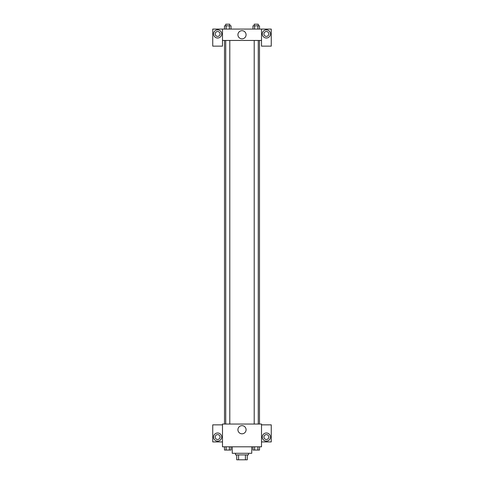 <?xml version="1.0" encoding="UTF-8"?>
<svg xmlns="http://www.w3.org/2000/svg" width="484" height="484" viewBox="0 0 484 484"><rect width="100%" height="100%" fill="white"/><g stroke="black" fill="none" stroke-linecap="round" stroke-linejoin="round"><path stroke-width="0.73" d="M245.418 454.924L245.418 459.8L236.718 459.8L236.718 454.924M245.418 459.8L247.282 459.8L247.282 454.924L247.282 459.8M248.504 453.296L248.504 454.924L235.496 454.924L235.496 453.296M238.582 454.924L238.582 459.8M232.247 446.799L232.247 453.296L251.753 453.296L251.753 446.799M261.505 446.799L222.495 446.799L222.495 424.044L261.505 424.044L261.505 446.799M217.618 441.106A4.066 4.066 0 0 1 214.097 435.013A4.066 4.066 0 0 1 221.14 435.013A4.066 4.066 0 0 1 217.618 441.106M222.495 441.922L212.742 441.922L212.742 424.855L222.495 424.855M215.18 437.046A2.438 2.438 0 0 1 217.618 434.608A2.438 2.438 0 0 1 220.057 437.046A2.438 2.438 0 0 1 217.618 439.484A2.438 2.438 0 0 1 215.18 437.046M242 433.809A4.078 4.078 0 0 1 238.467 427.693A4.078 4.078 0 0 1 245.533 427.693A4.078 4.078 0 0 1 242 433.809M266.382 441.106A4.066 4.066 0 0 1 262.86 435.013A4.066 4.066 0 0 1 269.903 435.013A4.066 4.066 0 0 1 266.382 441.106M261.505 441.922L271.258 441.922L271.258 424.855L261.505 424.855M263.943 437.046A2.438 2.438 0 0 1 266.382 434.608A2.438 2.438 0 0 1 268.82 437.046A2.438 2.438 0 0 1 266.382 439.484A2.438 2.438 0 0 1 263.943 437.046M259.491 40.456L259.491 424.044M254.209 424.044L254.209 40.456M229.791 40.456L229.791 424.044M261.505 40.456L261.505 46.143L271.258 46.143L271.258 29.076L261.505 29.076L261.505 40.456L222.495 40.456L222.495 46.143L212.742 46.143L212.742 29.076L222.495 29.076L222.495 40.456M220.057 33.953A2.438 2.438 0 0 1 217.618 36.391A2.438 2.438 0 0 1 215.18 33.953A2.438 2.438 0 0 1 217.618 31.514A2.438 2.438 0 0 1 220.057 33.953M217.618 38.018A4.066 4.066 0 0 1 214.097 31.92A4.066 4.066 0 0 1 221.14 31.92A4.066 4.066 0 0 1 217.618 38.018M268.82 33.953A2.438 2.438 0 0 1 265.159 36.064A2.438 2.438 0 0 1 265.159 31.841A2.438 2.438 0 0 1 268.82 33.953M266.382 38.018A4.066 4.066 0 0 1 262.86 31.92A4.066 4.066 0 0 1 269.903 31.92A4.066 4.066 0 0 1 266.382 38.018M261.505 29.076L222.495 29.076M237.922 34.763A4.078 4.078 0 0 1 244.039 31.236A4.078 4.078 0 0 1 244.039 38.296A4.078 4.078 0 0 1 237.922 34.763M259.521 29.076L259.521 25.827L252.957 25.827L252.957 29.076M257.881 25.827L257.881 29.076M254.596 25.827L254.596 29.076M254.209 25.827L254.209 24.2L258.268 24.2L258.268 25.827M231.043 29.076L231.043 25.827L224.479 25.827L224.479 29.076M229.404 25.827L229.404 29.076M226.119 25.827L226.119 29.076M225.732 25.827L225.732 24.2L229.791 24.2L229.791 25.827M259.521 446.799L259.521 450.047L252.957 450.047L252.957 446.799M257.881 446.799L257.881 450.047M254.596 446.799L254.596 450.047M258.268 450.047L254.209 450.059M231.043 446.799L231.043 450.047L224.479 450.047L224.479 446.799M229.404 446.799L229.404 450.047M226.119 446.799L226.119 450.047M229.791 450.047L225.732 450.059M224.509 40.456L224.509 424.044M258.268 424.044L258.268 40.456M225.732 40.456L225.732 424.044"/></g></svg>
